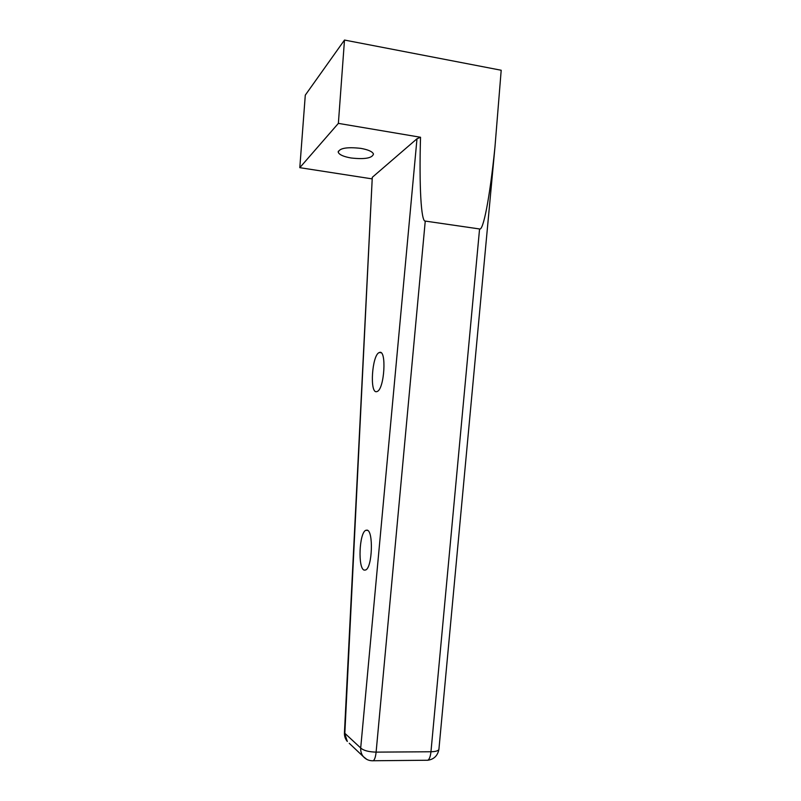 <?xml version="1.0" encoding="UTF-8"?>
<svg xmlns="http://www.w3.org/2000/svg" width="801" height="801" viewBox="0 0 801 801"><rect width="100%" height="100%" fill="white"/><g stroke="black" fill="none" stroke-linecap="round" stroke-linejoin="round"><path stroke-width="1.2" d="M376.71 391.639C369.411 393.892 372.014 354.683 379.274 352.55L379.444 352.49C386.853 349.016 384.48 389.376 377.121 391.509L376.71 391.639M364.225 570.122C357.727 568.71 359.198 532.705 365.797 530.302L367.018 530.132C373.596 530.362 372.405 567.529 365.687 569.982L364.225 570.122M351.068 157.987C343.539 156.656 339.264 154.743 338.232 152.25C339.424 148.145 346.953 146.843 360.81 148.365C368.29 149.717 372.515 151.619 373.476 154.062C372.205 158.177 364.735 159.489 351.068 157.987M416.991 138.763L372.285 177.321L344.83 733.295L360.7 747.994L416.991 138.763L420.525 137.261C419.093 185.962 421.116 221.997 425.251 221.076L376.11 752.129L430.958 751.759L479.569 228.966L425.251 221.076M479.569 228.966C483.133 231.219 489.711 199.139 494.978 146.833L501.196 70.248L344.49 40.05L338.372 123.374L420.525 137.261M344.49 40.05L305.291 95.139L299.804 167.669L371.824 178.833M338.372 123.374L299.804 167.669M344.43 732.905C344.32 736.159 345.281 739.013 347.314 741.466L344.45 732.585L372.285 177.321M366.868 759.428L363.314 756.595C361.391 754.162 360.52 751.298 360.7 747.994C363.494 750.537 368.64 751.919 376.11 752.129C375.619 756.835 374.678 759.708 373.286 760.75L372.054 760.78M426.422 760.269L427.864 760.249C429.426 759.228 430.457 756.394 430.958 751.759C435.424 751.668 438.067 750.907 438.898 749.496L438.978 748.665M494.978 146.833L438.898 749.496C437.626 755.723 433.942 759.308 427.864 760.249L373.286 760.75C369.321 760.95 365.997 759.568 363.314 756.595L349.236 743.278M379.274 352.55L380.996 352.73M365.797 530.302L367.669 530.412M338.232 152.25L338.312 151.229"/></g></svg>
